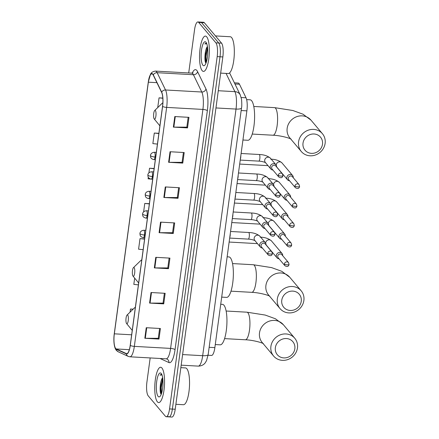<?xml version="1.0" encoding="UTF-8"?>
<svg xmlns="http://www.w3.org/2000/svg" width="439" height="439" viewBox="0 0 439 439"><rect width="100%" height="100%" fill="white"/><g stroke="black" fill="none" stroke-linecap="round" stroke-linejoin="round"><path stroke-width="0.66" d="M234.382 82.823L238.207 83.037A11.057 3.013 93.2 0 1 239.469 84.233L246.038 97.793A11.057 3.013 93.2 0 1 246.877 110.853L214.863 347.628A11.057 3.013 93.2 0 1 211.532 355.442L208.07 355.25M206.017 57.454A14.739 4.011 -86.8 0 0 206.33 62.19M161.239 388.636A14.739 4.011 -86.8 0 0 161.552 393.366M168.241 416.413A11.057 3.013 -86.8 0 0 169.048 416.891L171.879 417.05A11.057 3.013 -86.8 0 0 175.216 409.236L222.847 56.938A11.057 3.013 -86.8 0 0 221.558 43.159L204.36 22.746A11.057 3.013 -86.8 0 0 203.548 22.268L200.716 22.109A11.057 3.013 -86.8 0 1 201.523 22.587A11.057 3.013 -86.8 0 0 200.716 22.109L197.885 21.95A11.057 3.013 -86.8 0 0 194.548 29.764L188.71 72.956M169.048 416.891A11.057 3.013 -86.8 0 0 172.384 409.077L220.016 56.779A11.057 3.013 -86.8 0 0 218.726 43L201.523 22.587L218.726 43A11.057 3.013 -86.8 0 1 220.016 56.779L172.384 409.077A11.057 3.013 -86.8 0 1 169.048 416.891L166.216 416.732A11.057 3.013 -86.8 0 0 169.553 408.918L217.184 56.62A11.057 3.013 -86.8 0 0 215.895 42.841L198.691 22.427A11.057 3.013 -86.8 0 0 197.885 21.95M157.376 401.822A17.686 4.818 -86.8 0 0 158.671 402.59A17.686 4.818 -86.8 0 0 164.285 387.67A17.686 4.818 -86.8 0 0 161.947 368.036A17.686 4.818 -86.8 0 0 160.652 367.273A17.686 4.818 -86.8 0 0 155.038 382.193A17.686 4.818 -86.8 0 0 157.376 401.822A17.686 4.818 -86.8 0 0 158.671 402.59A17.686 4.818 -86.8 0 0 164.285 387.67A17.686 4.818 -86.8 0 0 161.947 368.036A17.686 4.818 -86.8 0 0 160.652 367.273A17.686 4.818 -86.8 0 0 155.038 382.193A17.686 4.818 -86.8 0 0 157.376 401.822M202.154 70.646A17.686 4.818 -86.8 0 0 203.449 71.414A17.686 4.818 -86.8 0 0 209.063 56.494A17.686 4.818 -86.8 0 0 206.725 36.86A17.686 4.818 -86.8 0 0 205.43 36.091A17.686 4.818 -86.8 0 0 199.816 51.012A17.686 4.818 -86.8 0 0 202.154 70.646A17.686 4.818 -86.8 0 0 203.449 71.414A17.686 4.818 -86.8 0 0 209.063 56.494A17.686 4.818 -86.8 0 0 206.725 36.86A17.686 4.818 -86.8 0 0 205.43 36.091A17.686 4.818 -86.8 0 0 199.816 51.012A17.686 4.818 -86.8 0 0 202.154 70.646M115.709 348.528A11.793 3.21 93.2 0 1 114.332 333.827L148.355 82.186A11.793 3.21 93.2 0 1 151.91 73.851A11.793 3.21 93.2 0 1 153.255 75.129L161.634 92.415A11.793 3.21 93.2 0 1 162.529 106.348L130.218 345.328A11.793 3.21 93.2 0 1 126.662 353.664A11.793 3.21 93.2 0 1 126.322 353.576L116.231 348.95A11.793 3.21 93.2 0 1 115.709 348.528M115.671 348.807A12.089 3.292 -86.8 0 0 116.209 349.241L126.3 353.872A12.089 3.292 -86.8 0 0 130.29 345.416L162.6 106.436A12.089 3.292 -86.8 0 0 161.684 92.152L153.304 74.866A12.089 3.292 -86.8 0 0 148.283 82.098L114.261 333.739A12.089 3.292 -86.8 0 0 114.206 334.161A12.089 3.292 -86.8 0 0 113.877 340.011A12.089 3.292 -86.8 0 0 115.671 348.807M160.943 394.03A14.739 4.011 93.2 0 1 160.839 382.199M207.411 46.413A8.33 2.266 -86.8 0 0 207.137 46.907C204.804 50.205 204.261 60.867 205.732 62.87A14.739 4.011 93.2 0 1 205.617 51.017M150.176 357.933L146.917 382.062A11.057 3.013 -86.8 0 0 148.206 395.841L165.41 416.254A11.057 3.013 -86.8 0 0 166.216 416.732M170.036 151.74L184.199 152.536L182.772 163.094L168.609 162.298L170.036 151.74M174.799 116.549L188.957 117.339L187.53 127.897L173.367 127.107L174.799 116.549M155.763 257.325L169.926 258.116L168.494 268.679L154.336 267.883L155.763 257.325M151.005 292.517L165.163 293.312L163.736 303.87L149.578 303.08L151.005 292.517M146.247 327.714L160.405 328.509L158.978 339.067L144.821 338.271L146.247 327.714M165.278 186.937L179.441 187.727L178.014 198.285L163.851 197.495L165.278 186.937M160.52 222.129L174.684 222.924L173.257 233.482L159.094 232.686L160.52 222.129M158.885 133.308L154.287 133.05L152.86 143.608L157.425 144.085M162.814 98.067L159.044 97.853L157.727 107.588M144.607 238.893L140.008 238.635L138.581 249.193L143.152 249.67M134.669 278.123L133.824 284.384L138.395 284.862M133.132 309.171L130.493 309.023L130.07 312.134M154.127 168.499L149.529 168.241L148.909 172.801M148.3 177.301L148.097 178.805L152.668 179.282M149.364 203.696L144.766 203.438L143.635 211.796M173.257 233.482L172.565 232.665M173.893 222.88L172.56 232.736L159.576 232.703A2.947 0.785 -172.3 0 1 159.094 232.686M178.014 198.285L177.329 197.473M178.651 187.683L177.318 197.545L164.334 197.506A2.947 0.785 -172.3 0 1 163.851 197.495M158.978 339.067L158.292 338.249M159.615 328.46L158.281 338.321L145.298 338.288A2.947 0.785 -172.3 0 1 144.821 338.271M163.736 303.87L163.05 303.058M164.373 293.268L163.039 303.124L150.056 303.091A2.947 0.785 -172.3 0 1 149.578 303.08M168.494 268.679L167.808 267.861M169.13 258.072L167.802 267.933L154.813 267.9A2.947 0.785 -172.3 0 1 154.336 267.883M187.53 127.897L186.844 127.085M188.166 117.295L186.833 127.156L173.849 127.118A2.947 0.785 -172.3 0 1 173.367 127.107M182.772 163.094L182.086 162.276M183.409 152.492L182.075 162.348L169.092 162.315A2.947 0.785 -172.3 0 1 168.609 162.298M144.766 203.438L149.337 203.916M140.008 238.635L144.579 239.112M130.493 309.023L133.012 309.286M149.529 168.241L154.094 168.724M154.287 133.05L158.852 133.527M159.044 97.853L162.825 98.254M175.885 404.292L183.414 404.714A18.427 5.016 -86.8 0 0 189.258 389.173A18.427 5.016 -86.8 0 0 186.822 368.722A18.427 5.016 -86.8 0 0 185.472 367.92L180.835 367.662M162.633 377.589A8.33 2.266 -86.8 0 0 162.359 378.083L162.649 377.688M158.111 396.406A12.012 3.271 -86.8 0 0 159.939 396.488A12.012 3.271 -86.8 0 0 162.929 385.113A12.012 3.271 -86.8 0 0 161.228 373.479A12.012 3.271 -86.8 0 0 161.212 373.457A12.012 3.271 -86.8 0 0 156.712 381.431A12.012 3.271 -86.8 0 0 158.111 396.406M161.7 374.231L160.048 375.125L161.996 374.955M160.789 393.712L160.954 394.052C159.483 392.049 160.026 381.387 162.359 378.083L162.178 378.385M160.048 375.125L161.525 374.171M161.497 393.531L161.278 387.637L162.809 378.95M161.097 394.26L160.718 387.604L162.66 377.77M294.832 348.769A10.135 9.367 139.9 0 0 286.404 338.546A10.135 9.367 139.9 0 0 275.357 347.677A10.135 9.367 139.9 0 0 283.786 357.906A10.135 9.367 139.9 0 0 294.832 348.769M270.912 346.409A13.818 12.775 -40.1 0 1 280.691 334.694A13.818 12.775 -40.1 0 1 294.756 338.244A13.818 12.775 -40.1 0 1 297.466 347.897A13.818 12.775 -40.1 0 1 287.688 359.607A13.818 12.775 -40.1 0 1 273.623 356.056A13.818 12.775 -40.1 0 1 270.912 346.409M127.727 315.092A4.423 1.202 -86.8 0 0 127.052 315.059A4.423 1.202 -86.8 0 0 125.955 319.246A4.423 1.202 -86.8 0 0 126.575 323.532A4.423 1.202 -86.8 0 0 126.586 323.538A4.423 1.202 -86.8 0 0 128.243 320.607A4.423 1.202 -86.8 0 0 127.727 315.092M215.28 344.555L220.191 344.829A20.265 5.52 -86.8 0 0 226.623 327.73A20.265 5.52 -86.8 0 0 223.945 305.237A20.265 5.52 -86.8 0 0 222.458 304.353L220.729 304.26M301.247 301.33A10.135 9.367 139.9 0 0 292.818 291.106A10.135 9.367 139.9 0 0 281.772 300.238A10.135 9.367 139.9 0 0 290.201 310.461A10.135 9.367 139.9 0 0 301.247 301.33M277.327 298.964A13.818 12.775 -40.1 0 1 287.106 287.254A13.818 12.775 -40.1 0 1 301.17 290.805A13.818 12.775 -40.1 0 1 303.881 300.452A13.818 12.775 -40.1 0 1 294.103 312.162A13.818 12.775 -40.1 0 1 280.038 308.612A13.818 12.775 -40.1 0 1 277.327 298.964M134.142 267.653A4.423 1.202 -86.8 0 0 133.467 267.62A4.423 1.202 -86.8 0 0 132.364 271.807A4.423 1.202 -86.8 0 0 132.99 276.087A4.423 1.202 -86.8 0 0 133.001 276.098A4.423 1.202 -86.8 0 0 134.658 273.162A4.423 1.202 -86.8 0 0 134.142 267.653M221.695 297.11L226.606 297.384A20.265 5.52 -86.8 0 0 233.038 280.291A20.265 5.52 -86.8 0 0 230.36 257.792A20.265 5.52 -86.8 0 0 228.873 256.914L227.144 256.815M322.489 144.222A10.135 9.367 139.9 0 0 314.061 133.994A10.135 9.367 139.9 0 0 303.014 143.13A10.135 9.367 139.9 0 0 311.443 153.354A10.135 9.367 139.9 0 0 322.489 144.222M298.569 141.857A13.818 12.775 -40.1 0 1 308.348 130.147A13.818 12.775 -40.1 0 1 322.413 133.697A13.818 12.775 -40.1 0 1 325.123 143.344A13.818 12.775 -40.1 0 1 315.345 155.055A13.818 12.775 -40.1 0 1 301.28 151.504A13.818 12.775 -40.1 0 1 298.569 141.857M155.384 110.54A4.423 1.202 -86.8 0 0 154.709 110.513A4.423 1.202 -86.8 0 0 153.606 114.7A4.423 1.202 -86.8 0 0 154.232 118.98A4.423 1.202 -86.8 0 0 154.237 118.991A4.423 1.202 -86.8 0 0 155.894 116.055A4.423 1.202 -86.8 0 0 155.384 110.54M242.937 140.003L247.848 140.277A20.265 5.52 -86.8 0 0 254.28 123.183A20.265 5.52 -86.8 0 0 251.602 100.685A20.265 5.52 -86.8 0 0 250.115 99.807L246.647 99.609M282.694 255.69A3.314 3.068 139.9 0 0 279.928 252.447A3.314 3.068 139.9 0 0 276.96 257.748A3.314 3.068 139.9 0 0 279.034 258.78M284.384 264.015A2.398 2.217 139.9 0 1 288.516 262.599L281.871 254.713A2.398 2.217 139.9 0 0 277.739 256.129A2.398 2.217 139.9 0 0 278.211 257.803L284.856 265.688C287.111 267.016 288.511 266.605 289.06 264.465A2.398 0.637 7.7 0 1 287.276 264.838A2.398 0.637 -172.3 0 1 284.384 264.015A2.398 2.217 139.9 0 0 284.856 265.688M285.334 236.193A3.314 3.068 139.9 0 0 282.562 232.95A3.314 3.068 139.9 0 0 279.599 238.251A3.314 3.068 139.9 0 0 281.668 239.282M287.024 244.518A2.398 2.217 139.9 0 1 291.156 243.102L284.51 235.216A2.398 2.217 139.9 0 0 280.378 236.632A2.398 2.217 139.9 0 0 280.845 238.306L287.49 246.186C289.745 247.519 291.145 247.108 291.699 244.967A2.398 0.637 7.7 0 1 289.91 245.341A2.398 0.637 -172.3 0 1 287.024 244.518A2.398 2.217 139.9 0 0 287.49 246.186M287.968 216.696A3.314 3.068 139.9 0 0 285.196 213.447A3.314 3.068 139.9 0 0 282.233 218.754A3.314 3.068 139.9 0 0 284.307 219.78M289.658 225.02A2.398 2.217 139.9 0 1 293.79 223.605L287.144 215.719A2.398 2.217 139.9 0 0 283.012 217.135A2.398 2.217 139.9 0 0 283.484 218.803L290.13 226.689C292.379 228.017 293.784 227.611 294.333 225.465A2.398 0.637 7.7 0 1 292.55 225.844A2.398 0.637 -172.3 0 1 289.658 225.02A2.398 2.217 139.9 0 0 290.13 226.689M290.607 197.199A3.314 3.068 139.9 0 0 287.836 193.95A3.314 3.068 139.9 0 0 284.873 199.257A3.314 3.068 139.9 0 0 286.941 200.283M292.292 205.518A2.398 2.217 139.9 0 1 296.429 204.108L289.784 196.222A2.398 2.217 139.9 0 0 285.646 197.632A2.398 2.217 139.9 0 0 286.118 199.306L292.764 207.192C295.019 208.52 296.418 208.113 296.967 205.968A2.398 0.637 7.7 0 1 295.184 206.346A2.398 0.637 -172.3 0 1 292.292 205.518A2.398 2.217 139.9 0 0 292.764 207.192M293.241 177.702A3.314 3.068 139.9 0 0 290.47 174.453A3.314 3.068 139.9 0 0 287.507 179.76A3.314 3.068 139.9 0 0 289.575 180.786M294.931 186.021A2.398 2.217 139.9 0 1 299.063 184.605L292.418 176.725A2.398 2.217 139.9 0 0 288.286 178.135A2.398 2.217 139.9 0 0 288.752 179.809L295.398 187.694C297.653 189.022 299.058 188.616 299.607 186.471A2.398 0.637 7.7 0 1 297.818 186.849A2.398 0.637 -172.3 0 1 294.931 186.021A2.398 2.217 139.9 0 0 295.398 187.694M266.029 244.935A3.314 3.068 139.9 0 0 260.042 243.491A3.314 3.068 139.9 0 0 262.368 248.024M267.719 253.259A2.398 2.217 139.9 0 1 271.851 251.843L265.205 243.958A2.398 2.217 139.9 0 0 261.073 245.374A2.398 2.217 139.9 0 0 261.545 247.042L268.191 254.927C270.44 256.261 271.845 255.849 272.394 253.709A2.398 0.637 7.7 0 1 270.611 254.082A2.398 0.637 -172.3 0 1 267.719 253.259A2.398 2.217 139.9 0 0 268.191 254.927M229.784 237.269A3.314 0.905 -86.8 0 0 230.25 233.817M268.668 225.437A3.314 3.068 139.9 0 0 262.681 223.994A3.314 3.068 139.9 0 0 265.002 228.521M270.353 233.757A2.398 2.217 139.9 0 1 274.49 232.346L267.845 224.461A2.398 2.217 139.9 0 0 263.707 225.876A2.398 2.217 139.9 0 0 264.179 227.545L270.825 235.43C273.08 236.758 274.479 236.352 275.028 234.206A2.398 0.637 7.7 0 1 273.245 234.585A2.398 0.637 -172.3 0 1 270.353 233.757A2.398 2.217 139.9 0 0 270.825 235.43M232.423 217.771A3.314 0.905 -86.8 0 0 232.889 214.32M271.302 205.94A3.314 3.068 139.9 0 0 265.315 204.497A3.314 3.068 139.9 0 0 267.636 209.024M272.992 214.259A2.398 2.217 139.9 0 1 277.124 212.849L270.479 204.964A2.398 2.217 139.9 0 0 266.347 206.374A2.398 2.217 139.9 0 0 266.813 208.048L273.459 215.933C275.714 217.261 277.119 216.855 277.667 214.709A2.398 0.637 7.7 0 1 275.879 215.088A2.398 0.637 -172.3 0 1 272.992 214.259A2.398 2.217 139.9 0 0 273.459 215.933M235.057 198.269A3.314 0.905 -86.8 0 0 235.523 194.817M273.936 186.443A3.314 3.068 139.9 0 0 267.955 185A3.314 3.068 139.9 0 0 270.276 189.527M275.626 194.762A2.398 2.217 139.9 0 1 279.758 193.347L273.113 185.467A2.398 2.217 139.9 0 0 268.981 186.877A2.398 2.217 139.9 0 0 269.453 188.55L276.098 196.436C278.353 197.764 279.753 197.358 280.301 195.212A2.398 0.637 7.7 0 1 278.518 195.591A2.398 0.637 -172.3 0 1 275.626 194.762A2.398 2.217 139.9 0 0 276.098 196.436M237.697 178.772A3.314 0.905 -86.8 0 0 238.163 175.32M276.575 166.941A3.314 3.068 139.9 0 0 270.589 165.503A3.314 3.068 139.9 0 0 272.91 170.03M278.266 175.265A2.398 2.217 139.9 0 1 282.398 173.849L275.752 165.964A2.398 2.217 139.9 0 0 271.62 167.38A2.398 2.217 139.9 0 0 272.087 169.053L278.732 176.939C280.987 178.267 282.387 177.861 282.941 175.715A2.398 0.637 7.7 0 1 281.152 176.094A2.398 0.637 -172.3 0 1 278.266 175.265A2.398 2.217 139.9 0 0 278.732 176.939M240.331 159.275A3.314 0.905 -86.8 0 0 240.797 155.823M220.658 73.115L228.192 73.538A18.427 5.016 -86.8 0 0 234.036 57.992A18.427 5.016 -86.8 0 0 231.6 37.54A18.427 5.016 -86.8 0 0 230.25 36.744L215.456 35.916M206.956 47.203L207.427 46.507M202.889 65.224A12.012 3.271 -86.8 0 0 204.717 65.307A12.012 3.271 -86.8 0 0 207.702 53.937A12.012 3.271 -86.8 0 0 206.006 42.298A12.012 3.271 -86.8 0 0 205.99 42.276A12.012 3.271 -86.8 0 0 201.485 50.249A12.012 3.271 -86.8 0 0 202.889 65.224M206.473 43.055L204.826 43.944L206.774 43.774M205.562 62.53L205.732 62.87M204.826 43.944L206.303 42.989M206.275 62.349L206.056 56.455L207.587 47.769M205.875 63.084L205.49 56.422L207.438 46.589M209.151 347.309L214.863 347.628M241.165 110.535L246.877 110.853M241.181 97.524L246.038 97.793M234.947 83.981L239.469 84.233M175.216 409.236L169.553 408.918M204.36 22.746L198.691 22.427M221.558 43.159L215.895 42.841M222.847 56.938L217.184 56.62M208.174 354.531A7.37 1.965 -172.3 0 1 202.681 355.694L236.023 109.07A14.739 4.011 -86.8 0 0 234.903 91.658A7.37 6.371 -25.9 0 1 240.287 95L241.543 99.351C241.878 103.933 241.867 106.781 241.516 107.912L208.174 354.531L206.528 360.644L205.243 362.784C204.821 363.415 202.807 366.055 198.236 366.115A14.739 4.011 -86.8 0 0 202.681 355.694L182.608 354.569M226.063 73.417L234.903 91.658L218.282 90.725M241.516 107.912A7.37 1.965 -172.3 0 1 236.023 109.07L215.95 107.945M114.332 333.827L131.64 334.798M192.293 73.088A18.427 5.016 93.2 0 1 196.826 70.443A18.427 5.016 93.2 0 1 197.572 71.645L205.951 88.93A18.427 5.016 93.2 0 1 207.351 110.699L175.04 349.68A18.427 5.016 93.2 0 1 168.955 362.57L160.048 358.487M153.304 74.866A3.688 3.183 -25.9 0 1 157.157 72.698L193.407 74.729A14.739 4.011 -86.8 0 0 192.809 73.768A14.739 4.011 -86.8 0 0 191.728 73.126L193.039 72.764M113.877 340.011C114.003 345.142 114.837 348.599 116.384 350.388L118.157 351.76A3.688 3.528 -65.4 0 1 116.209 349.241M162.6 106.436A3.688 0.982 7.7 0 0 166.65 107.396L134.339 346.376A3.688 0.982 -172.3 0 1 130.29 345.416M161.684 92.152A3.688 3.183 -25.9 0 1 165.536 89.984A14.739 4.011 93.2 0 1 166.65 107.396L202.906 109.426A14.739 4.011 -86.8 0 0 201.786 92.014L193.407 74.729A3.688 3.183 154.1 0 0 197.572 71.645M118.157 351.76L128.248 356.386A3.688 3.528 -65.4 0 1 126.3 353.872M175.04 349.68A3.688 0.982 -172.3 0 0 170.595 348.407L134.339 346.376A14.739 4.011 93.2 0 1 129.895 356.797L166.145 358.828A14.739 4.011 -86.8 0 0 170.595 348.407L202.906 109.426A3.688 0.982 -172.3 0 1 207.351 110.699M114.261 333.733A3.688 0.982 7.7 0 0 114.261 333.739L148.283 82.098A3.688 0.982 -172.3 0 1 148.283 82.093L150.495 74.323C151.159 72.567 152.821 71.491 155.477 71.096A14.739 4.011 93.2 0 1 157.157 72.698L165.536 89.984L201.786 92.014A3.688 3.183 154.1 0 0 205.951 88.93M114.261 333.739L114.206 334.161M168.955 362.57A3.688 3.528 114.6 0 0 166.952 359.025L166.145 358.828M148.355 82.186L156.91 82.664M116.231 348.95L129.324 349.685M126.322 353.576L127.003 353.614M160.998 222.156L159.576 232.703M156.24 257.353L154.813 267.9M151.482 292.544L150.056 303.091M146.725 327.741L145.298 338.288M165.761 186.965L164.334 197.506M170.519 151.768L169.092 162.315M175.276 116.576L173.849 127.118M226.129 311.021L246.883 312.184L265.178 315.054L275.418 318.769L283.347 324.712A13.818 12.775 139.9 0 0 269.283 321.161A13.818 12.775 139.9 0 0 259.504 332.872A13.818 12.775 139.9 0 0 262.215 342.519L273.623 356.056M246.883 312.184A13.818 3.764 93.2 0 1 247.892 312.782A13.818 3.764 93.2 0 1 249.506 330.007A13.818 3.764 93.2 0 1 245.335 339.775C252.474 339.989 262.012 342.59 263.488 343.721M135.322 307.569A12.188 3.32 -86.8 0 0 134.329 308.008L127.052 315.059M232.544 263.576L253.298 264.739L271.587 267.609L281.827 271.329L289.762 277.267A13.818 12.775 139.9 0 0 275.697 273.716A13.818 12.775 139.9 0 0 265.919 285.427A13.818 12.775 139.9 0 0 268.63 295.079L280.038 308.612M253.298 264.739A13.818 3.764 93.2 0 1 254.307 265.337A13.818 3.764 93.2 0 1 255.921 282.568A13.818 3.764 93.2 0 1 251.75 292.336C258.889 292.544 268.427 295.145 269.897 296.281M141.737 260.124A12.188 3.32 -86.8 0 0 140.743 260.568L133.467 267.62M253.786 106.468L274.54 107.632L292.829 110.502L303.069 114.222L311.004 120.16A13.818 12.775 139.9 0 0 296.94 116.609A13.818 12.775 139.9 0 0 287.161 128.32A13.818 12.775 139.9 0 0 289.872 137.972L301.28 151.504M274.54 107.632A13.818 3.764 93.2 0 1 275.549 108.23A13.818 3.764 93.2 0 1 277.157 125.461A13.818 3.764 93.2 0 1 272.992 135.228C280.131 135.437 289.669 138.038 291.139 139.174M162.842 103.017A12.188 3.32 -86.8 0 0 161.986 103.461L154.709 110.513M144.771 237.691L143.366 237.614C140.348 236.934 140.222 235.353 140.123 235.233L139.92 233.438A3.688 0.982 7.7 0 0 140.03 233.735A3.688 0.982 -172.3 0 0 144.48 235.008A3.688 1.004 -86.8 0 0 144.047 230.415A3.688 1.004 -86.8 0 0 143.778 230.255L145.759 230.365M143.366 237.614A3.688 1.004 -86.8 0 0 144.48 235.008M282.036 253.473L271.406 240.863A3.314 3.068 139.9 0 0 265.655 243.129M266.045 244.726A3.314 3.068 139.9 0 0 266.336 245.138L276.96 257.748M147.405 218.194L146 218.117C142.982 217.431 142.856 215.851 142.763 215.736L142.56 213.941A3.688 0.982 7.7 0 0 142.67 214.237A3.688 0.982 -172.3 0 0 147.114 215.511A3.688 1.004 -86.8 0 0 146.686 210.918A3.688 1.004 -86.8 0 0 146.417 210.758L148.398 210.868M146 218.117A3.688 1.004 -86.8 0 0 147.114 215.511M284.67 233.976L274.04 221.366A3.314 3.068 139.9 0 0 268.295 223.632M268.679 225.229A3.314 3.068 139.9 0 0 268.97 225.641L279.599 238.251M150.045 198.697L148.64 198.62C145.622 197.934 145.496 196.354 145.397 196.238L145.194 194.444A3.688 0.982 7.7 0 0 145.304 194.74A3.688 0.982 -172.3 0 0 149.748 196.013A3.688 1.004 -86.8 0 0 149.32 191.42A3.688 1.004 -86.8 0 0 149.051 191.261L151.032 191.371M148.64 198.62A3.688 1.004 -86.8 0 0 149.748 196.013M287.309 214.479L276.68 201.869A3.314 3.068 139.9 0 0 270.929 204.135M271.318 205.732A3.314 3.068 139.9 0 0 271.604 206.143L282.233 218.754M152.679 179.2L151.274 179.123C148.256 178.437 148.13 176.857 148.031 176.741L147.828 174.947A3.688 0.982 7.7 0 0 147.943 175.243A3.688 0.982 -172.3 0 0 152.388 176.516A3.688 1.004 -86.8 0 0 151.96 171.923A3.688 1.004 -86.8 0 0 151.685 171.764L153.666 171.874M151.274 179.123A3.688 1.004 -86.8 0 0 152.388 176.516M289.943 194.982L279.314 182.372A3.314 3.068 139.9 0 0 273.563 184.638M273.952 186.235A3.314 3.068 139.9 0 0 274.243 186.646L284.873 199.257M155.313 159.703L153.913 159.62C150.895 158.94 150.764 157.36 150.67 157.244L150.467 155.45A3.688 0.982 7.7 0 0 150.577 155.746A3.688 0.982 -172.3 0 0 155.022 157.019A3.688 1.004 -86.8 0 0 154.594 152.426A3.688 1.004 -86.8 0 0 154.325 152.267L156.306 152.377M153.913 159.62A3.688 1.004 -86.8 0 0 155.022 157.019M292.577 175.485L281.948 162.874A3.314 3.068 139.9 0 0 276.202 165.141M276.586 166.738A3.314 3.068 139.9 0 0 276.877 167.149L287.507 179.76M229.679 238.07L248.265 239.112A3.314 0.905 -86.8 0 0 249.242 236.967A3.314 0.905 -86.8 0 0 248.88 232.632A3.314 0.905 -86.8 0 0 248.639 232.489L230.568 231.479M248.639 232.489C253.374 232.632 257.122 233.872 259.883 236.209A3.314 3.068 139.9 0 0 254.137 238.366A3.314 3.068 139.9 0 0 254.807 240.484L260.294 246.992M232.313 218.573L250.905 219.615A3.314 0.905 -86.8 0 0 251.876 217.47A3.314 0.905 -86.8 0 0 251.52 213.134A3.314 0.905 -86.8 0 0 251.278 212.992L233.202 211.982M251.278 212.992C256.008 213.134 259.756 214.375 262.517 216.712A3.314 3.068 139.9 0 0 256.777 218.869A3.314 3.068 139.9 0 0 257.446 220.987L262.934 227.495M234.947 199.076L253.539 200.118A3.314 0.905 -86.8 0 0 254.51 197.967A3.314 0.905 -86.8 0 0 254.154 193.637A3.314 0.905 -86.8 0 0 253.912 193.495L235.842 192.48M253.912 193.495C258.648 193.637 262.39 194.878 265.156 197.215A3.314 3.068 139.9 0 0 259.411 199.372A3.314 3.068 139.9 0 0 260.08 201.49L265.568 207.998M237.587 179.578L256.178 180.621A3.314 0.905 -86.8 0 0 257.15 178.47A3.314 0.905 -86.8 0 0 256.793 174.14A3.314 0.905 -86.8 0 0 256.546 173.998L238.476 172.982M256.546 173.998C261.282 174.135 265.03 175.375 267.79 177.718A3.314 3.068 139.9 0 0 262.045 179.875A3.314 3.068 139.9 0 0 262.72 181.993L268.202 188.501M240.221 160.081L258.812 161.124A3.314 0.905 -86.8 0 0 259.784 158.973A3.314 0.905 -86.8 0 0 259.427 154.643A3.314 0.905 -86.8 0 0 259.186 154.501L241.115 153.485M259.186 154.501C263.916 154.638 267.664 155.878 270.424 158.216A3.314 3.068 139.9 0 0 264.684 160.378A3.314 3.068 139.9 0 0 265.354 162.49L270.841 169.004M198.236 366.115L181.175 365.16M229.586 72.923L240.287 95M128.248 356.386L129.895 356.797M155.477 71.096L191.728 73.126M283.347 324.712L294.756 338.244M126.575 323.532L132.238 330.397M135.371 307.223L134.329 308.008M224.581 338.617L245.335 339.775M289.762 277.267L301.17 290.805M132.99 276.087L138.653 282.957M141.781 259.784L140.743 260.568M230.996 291.172L251.75 292.336M311.004 120.16L322.413 133.697M154.232 118.98L159.895 125.845M162.853 102.781L161.986 103.461M252.238 134.065L272.992 135.228M271.406 240.863C268.646 238.525 264.898 237.285 260.162 237.142M229.142 242.048L257.468 243.634M139.92 233.438C140.211 231.594 141.501 230.53 143.778 230.255M288.516 262.599L289.06 264.465M274.04 221.366C271.28 219.028 267.532 217.788 262.802 217.645M231.776 222.551L260.102 224.137M142.56 213.941C142.851 212.097 144.135 211.033 146.417 210.758M291.156 243.102L291.699 244.967M276.68 201.869C273.92 199.531 270.172 198.291 265.436 198.148M234.41 203.054L262.741 204.64M145.194 194.444C145.485 192.6 146.774 191.536 149.051 191.261M293.79 223.605L294.333 225.465M279.314 182.372C276.554 180.034 272.806 178.794 268.07 178.651M237.049 183.557L265.375 185.143M147.828 174.947C148.124 173.098 149.408 172.039 151.685 171.764M296.429 204.108L296.967 205.968M281.948 162.874C279.188 160.537 275.44 159.297 270.709 159.154M239.683 164.06L268.009 165.646M150.467 155.45C150.758 153.601 152.042 152.542 154.325 152.267M299.063 184.605L299.607 186.471M248.265 239.112C252.107 239.217 255.948 240.951 254.977 240.654M259.883 236.209L265.37 242.718M271.851 251.843L272.394 253.709M250.905 219.615C254.741 219.719 258.587 221.454 257.616 221.157M262.517 216.712L268.004 223.221M274.49 232.346L275.028 234.206M253.539 200.118C257.38 200.222 261.221 201.956 260.25 201.66M265.156 197.215L270.638 203.723M277.124 212.849L277.667 214.709M256.178 180.621C260.014 180.725 263.855 182.454 262.884 182.158M267.79 177.718L273.277 184.226M279.758 193.347L280.301 195.212M258.812 161.124C262.654 161.228 266.495 162.957 265.524 162.66M270.424 158.216L275.911 164.729M282.398 173.849L282.941 175.715"/></g></svg>
